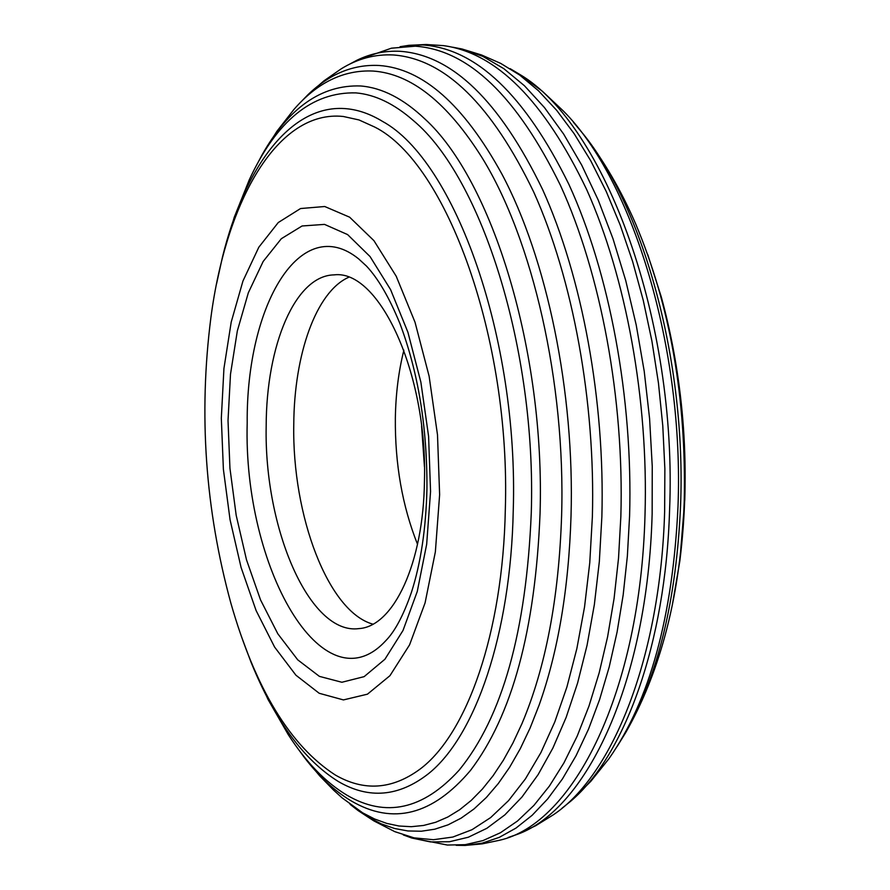 <?xml version="1.0" encoding="UTF-8"?>
<svg xmlns="http://www.w3.org/2000/svg" width="890" height="890" viewBox="0 0 890 890"><rect width="100%" height="100%" fill="white"/><g stroke="black" fill="none" stroke-linecap="round" stroke-linejoin="round"><path stroke-width="1.33" d="M357.09 60.164L391.433 48.194L415.285 46.191C468.34 49.829 516.723 96.22 560.444 185.365C600.872 273.719 624.268 398.976 620.853 516.456L618.528 558.208L614.078 598.514L607.592 636.873L599.17 672.862L588.98 706.082L577.165 736.186L563.915 762.919L549.408 786.059L533.866 805.461L517.479 821.025L500.436 832.74L482.959 840.594L465.203 844.666L447.381 845.044L411.703 838.002L430.549 841.929L449.495 841.729L468.34 837.223L486.863 828.301L504.83 814.895L521.996 796.995L538.094 774.667L552.89 748.067L566.14 717.407L577.61 682.986L587.077 645.217L594.364 604.555L599.337 561.557L601.863 516.834C605.1 400.689 582.149 276.879 542.544 189.414C499.735 101.149 452.331 55.113 400.355 51.32C385.337 50.552 370.919 53.5 357.09 60.164L349.169 64.392M335.185 774.934C290.084 745.664 255.33 688.493 230.944 603.42C205.234 509.514 198.548 414.273 210.886 317.697C226.383 199.56 278.259 109.414 343.351 116.49L358.993 119.939L374.746 127.07C446.346 162.748 510.782 338.289 505.32 509.57C502.95 632.768 466.872 734.417 419.835 769.272C392.023 789.641 363.81 791.522 335.185 774.934M222.456 257.121L234.215 217.371L249.267 179.836C276.612 120.751 312.168 91.781 355.922 92.894C375.046 94.529 394.226 103.774 413.45 120.628C481.601 177.377 536.492 349.292 531.274 512.907C526.324 631.622 502.26 717.407 459.051 770.251C423.139 809.689 385.693 817.955 346.7 795.048C325.506 782.321 306.004 762.163 288.215 734.573L268.057 699.507L250.869 661.782C274.498 720.055 303.701 759.993 338.478 781.598C368.916 799.354 398.865 796.761 428.301 773.833C475.171 736.631 510.793 634.158 513.241 510.704C518.803 338.122 454.734 160.567 382.489 121.385C370.551 114.131 358.714 109.926 346.966 108.769C291.697 103.162 244.895 165.863 222.456 257.121L216.582 283.721M262.116 154.793L276.901 131.297L293.745 109.67C317.174 82.559 343.64 69.687 373.144 71.055C411.147 73.737 447.47 102.65 482.135 157.808C532.698 239.644 565.628 382.622 561.612 515.51C558.898 598.202 545.659 667.634 521.874 723.837L512.929 743.017L503.306 760.338L493.093 775.713L482.358 789.096L471.177 800.455L459.629 809.767L447.792 817.031L435.733 822.26L423.529 825.464L411.258 826.699L398.965 825.998L386.738 823.406L374.612 819L362.664 812.837L342.06 797.829L333.394 789.942L319.688 775.857L304.436 757.568C319.032 776.547 334.562 790.965 351.038 800.8C392.801 825.397 432.64 815.24 470.554 770.351C512.139 715.538 535.302 630.02 540.041 513.797C545.259 351.461 492.248 180.158 424.819 118.915C403.426 98.668 382.032 87.687 360.628 85.974C321.668 84.606 288.838 107.545 262.116 154.793L255.73 166.764M307.84 94.829L323.916 80.868L341.282 68.786C357.724 58.64 375.113 54.034 393.447 54.969C444.766 58.874 491.547 104.608 533.789 192.184C572.86 278.948 595.521 401.657 592.373 516.756L589.759 562.792L584.541 606.958L576.865 648.576L566.897 687.047L554.826 721.857L540.909 752.595L525.389 778.928L508.546 800.633L490.668 817.565L472.012 829.702L452.854 837.045L433.452 839.715L414.039 837.857L394.837 831.672L373.8 820.869L358.08 810.556L368.16 817.176L381.232 823.862L394.504 828.479L407.898 830.96L421.348 831.227L434.776 829.202L448.07 824.841L461.176 818.11L473.981 808.977L486.385 797.451L498.311 783.523L509.636 767.258L520.283 748.69L530.151 727.92L539.14 705.058C558.119 651.58 568.743 588.579 571.024 516.055C574.74 392.045 546.916 258.501 501.86 173.995C463.701 104.664 422.761 68.497 379.04 65.482C353.096 64.213 329.367 74.004 307.84 94.829L300.798 102.072M508.179 837.479L517.135 834.419C587.178 809.589 647.675 680.939 652.148 513.73L652.248 466.36L649.589 418.6L644.215 371.23L636.216 324.995L625.748 280.617L613.01 238.776L598.236 200.083L581.682 165.051L563.659 134.101L544.457 107.568L524.388 85.696L503.762 68.619L482.87 56.393L461.988 48.983L452.687 47.203M672.351 604.877L679.838 561.034L684.777 499.88C686.813 429.492 678.981 361.852 661.292 296.949L647.753 254.573M617.215 746.343L625.692 732.615C658.188 675.243 676.478 599.471 680.583 505.298C686.145 362.764 644.482 210.274 583.718 134.613L573.405 122.208M562.046 808.198L570.802 801.145C624.713 755.532 665.653 643.581 669.58 510.07C677.557 320.433 604.799 124.389 519.771 74.426L510.126 68.663M372.932 624.157C328.232 611.886 292.042 515.755 293.767 424.63C294.112 354.376 316.106 291.809 348.591 277.324M519.771 74.426L542.355 91.225L563.481 111.117C633.013 180.737 684.321 348.669 677.98 506.833C672.773 616.559 649.767 700.508 608.949 758.703L590.804 781.353L570.802 801.145M583.718 134.613C603.809 160.601 621.075 190.26 635.527 223.59C670.259 305.837 686.49 398.475 684.221 501.515C682.452 550.91 675.899 596.167 664.574 637.273C654.918 672.295 641.957 704.068 625.692 732.615M461.988 48.983L481.601 55.002L500.714 63.401L519.682 75.049L538.405 90.702L556.662 110.304L574.195 133.756L590.793 160.868L606.212 191.428L620.23 225.126L632.645 261.582L643.259 300.375L651.903 341.026L658.444 383.012L662.783 425.787L664.863 468.763L664.641 511.383C660.502 656.442 613.188 774.89 553.458 814.728L535.713 825.72L517.135 834.419M456.17 845.311L465.025 845.444L482.224 843.142L499.257 837.379L515.966 828.101L532.187 815.262L547.728 798.864L562.424 778.961L576.086 755.654L588.557 729.077L599.638 699.451L609.194 667.01L617.082 632.078L623.167 594.987L627.361 556.15L629.586 516C633.057 398.286 609.539 272.796 568.855 184.297C524.855 95.008 476.15 48.572 422.728 44.967L408.855 45.334L400.099 46.703M403.27 834.92L411.703 838.002M408.855 45.334L426.032 44.5L443.543 45.635C496.431 52.855 544.146 100.837 586.688 189.592C626.059 277.424 648.51 399.81 645.016 514.654C640.422 691.864 573.583 823.984 499.334 840.305L482.157 843.876L465.025 845.444M424.452 480.934C423.507 563.426 393.558 626.582 358.926 628.607C309.72 635.315 264.052 528.849 266.177 426.399C266.221 345.242 295.191 275.533 334.095 274.877C379.129 269.125 427.656 373.399 424.452 480.934M417.521 544.302C402.336 506.132 394.938 464.068 395.349 418.089C395.761 393.792 398.609 371.152 403.893 350.159M424.452 466.761L421.582 425.976M241.335 636.272L250.869 661.782M296.437 746.61L304.436 757.568M350.104 804.371L358.08 810.556M324.739 206.513L349.648 217.193L373.945 240.667L396.206 276.223L415.018 322.213L429.114 376.17L437.502 434.876L439.627 494.684L435.366 551.845L425.086 602.864L409.578 644.85L389.942 675.699L367.448 694.178L343.44 699.918L319.199 693.277L295.914 675.198L274.598 647.075L256.098 610.551L241.079 567.453L230.054 519.716L223.39 469.308L221.321 418.233L223.935 368.493L231.211 322.091L242.948 281.029L258.812 247.231L278.259 222.544L300.553 208.538L324.739 206.513M247.197 423.039C246.185 304.591 300.764 211.92 358.681 258.912L366.446 266.043C378.194 278.548 389.353 297.705 399.91 323.537C418.255 372.254 427.267 427.367 426.944 488.866C425.954 528.838 420.781 563.348 411.403 592.417C403.426 615.468 394.793 631.655 385.503 640.978C322.836 708.596 243.081 566.874 247.197 423.039M228.018 420.581L230.499 374.178L237.33 330.947L248.332 292.777L263.162 261.471L281.318 238.72L302.077 225.982L324.527 224.391L347.601 234.582L370.062 256.565L390.588 289.628L407.909 332.248L420.87 382.122L428.591 436.311L430.56 491.514L426.666 544.302L417.254 591.516L403.003 630.487L384.914 659.256L364.132 676.645L341.894 682.263L319.399 676.378L297.716 659.824L277.836 633.825L260.548 599.927L246.497 559.81L236.184 515.299L229.943 468.262L228.018 420.581M661.292 296.949C684.655 383.768 690.84 471.8 679.838 561.034"/></g></svg>

